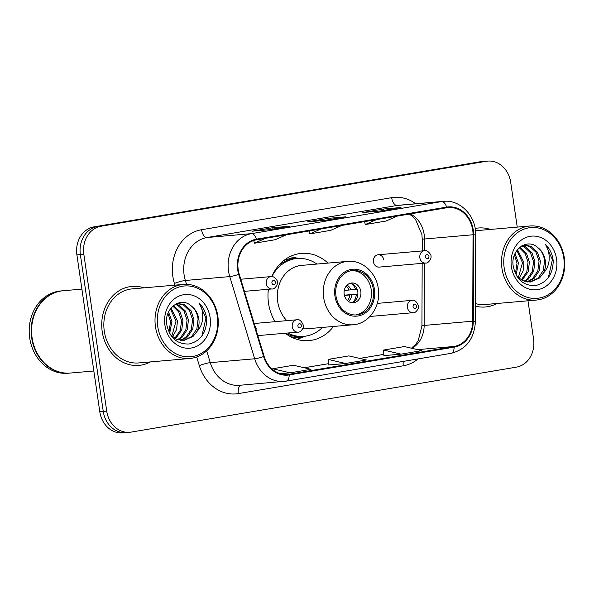 <?xml version="1.0" encoding="UTF-8"?>
<svg xmlns="http://www.w3.org/2000/svg" width="594" height="594" viewBox="0 0 594 594"><rect width="100%" height="100%" fill="white"/><g stroke="black" fill="none" stroke-linecap="round" stroke-linejoin="round"><path stroke-width="0.89" d="M268.384 289.271A43.785 37.214 85 0 0 268.51 303.192A43.785 37.214 85 0 0 275.074 321.673M285.239 333.227A43.785 37.214 85 0 0 309.043 340.614A43.785 37.214 85 0 0 333.479 326.462M373.448 261.813A6.192 5.264 85 0 0 379.18 267.107L425.586 263.06A6.192 5.264 -95 0 1 419.847 257.766A6.192 5.264 -95 0 1 424.51 250.72L378.103 254.767A6.192 5.264 85 0 0 373.448 261.813M327.955 263.09A43.785 37.214 85 0 0 301.433 253.386A43.785 37.214 85 0 0 271.8 276.596M256.244 329.113A6.192 5.264 85 0 0 254.885 325.876M383.843 260.061A6.192 5.264 85 0 0 378.103 254.767M517.233 227.094L510.692 182.291A24.785 21.065 85 0 0 487.756 161.1L480.813 161.709A24.785 21.065 85 0 0 479.388 161.887L94.112 226.849A24.785 21.065 85 0 0 76.901 254.863L99.785 411.709A24.785 21.065 85 0 0 122.72 432.9L126.195 432.595A24.785 21.065 85 0 0 127.613 432.41M487.756 161.1A24.785 21.065 85 0 0 486.33 161.286L101.054 226.24A24.785 21.065 85 0 0 83.836 254.254L106.72 411.107L103.252 411.412A24.785 21.065 85 0 0 126.195 432.595A24.785 21.065 85 0 1 103.252 411.412L80.368 254.559L103.252 411.412L99.785 411.709M101.054 226.24L97.579 226.544A24.785 21.065 85 0 0 80.368 254.559A24.785 21.065 85 0 1 97.579 226.544L482.863 161.59L94.112 226.849M484.281 161.405A24.785 21.065 85 0 0 482.863 161.59A24.785 21.065 85 0 1 484.281 161.405M102.205 331.511A39.65 33.702 85 0 0 138.914 365.407A39.65 33.702 85 0 0 150.386 361.924A39.65 33.702 85 0 1 138.914 365.407A39.65 33.702 85 0 1 102.205 331.511A39.65 33.702 85 0 1 132.024 286.405A39.65 33.702 85 0 0 102.205 331.511M475.475 306.14A39.65 33.702 85 0 0 485.387 306.994A39.65 33.702 85 0 0 496.859 303.504A39.65 33.702 85 0 1 485.387 306.994A39.65 33.702 85 0 1 475.475 306.14M238.216 269.698A26.433 22.468 -95 0 1 256.578 239.82L446.725 207.759A26.433 22.468 -95 0 1 448.24 207.566A26.433 22.468 -95 0 1 473.039 234.756L472.727 321.191A26.433 22.468 -95 0 1 454.039 346.473L289.115 374.279A26.433 22.468 -95 0 1 287.6 374.472A26.433 22.468 -95 0 1 264.13 356.363L239.219 274.183A26.433 22.468 -95 0 1 238.216 269.698M237.667 269.795A27.094 23.032 85 0 0 238.691 274.383L263.595 356.563A27.094 23.032 85 0 0 289.211 374.933L454.135 347.126A27.094 23.032 85 0 0 473.292 321.213L473.604 234.779A27.094 23.032 85 0 0 446.629 207.106L256.482 239.167A27.094 23.032 85 0 0 237.667 269.795M400.668 207.558A6.608 3.475 80.4 0 1 400.816 207.529A6.608 3.475 80.4 0 1 400.957 207.514L383.613 209.021L362.823 212.526L380.167 211.019L400.957 207.514M383.813 210.395L383.613 209.021M289.798 226.255A6.608 3.475 80.4 0 1 289.939 226.225A6.608 3.475 80.4 0 1 290.087 226.203L272.743 227.717L251.953 231.222L269.297 229.707L290.087 226.203M272.943 229.091L272.743 227.717M345.233 216.907A6.608 3.475 80.4 0 1 345.381 216.877A6.608 3.475 80.4 0 1 345.522 216.855L328.178 218.369L307.388 221.874L324.732 220.367L345.522 216.855M328.378 219.743L328.178 218.369M143.926 287.852A39.65 33.702 85 0 0 132.024 286.405A39.65 33.702 85 0 1 143.926 287.852M490.399 229.44A39.65 33.702 85 0 0 478.497 227.985A39.65 33.702 85 0 0 475.163 228.475A39.65 33.702 85 0 1 478.497 227.985L478.497 227.985A39.65 33.702 85 0 1 490.399 229.44M106.72 411.107A24.785 21.065 85 0 0 129.663 432.291A24.785 21.065 85 0 0 131.081 432.113L516.364 367.151A24.785 21.065 85 0 0 533.575 339.137L527.984 300.794M280.264 373.7L290.176 372.839L310.966 369.327L293.503 365.251L272.713 368.755L272.765 369.639M383.873 355.628L401.054 354.143L421.837 350.638L404.373 346.554L383.59 350.059L383.88 355.643M345.611 363.491L366.401 359.986L348.938 355.903L328.148 359.407L328.267 364.998L345.611 363.491L328.148 359.407M321.035 228.95L309.838 233.88L309.132 230.955M341.817 225.445L330.628 230.375L309.838 233.88M265.592 238.298L254.403 243.228L253.749 240.518M286.382 234.793L275.193 239.724L254.403 243.228M376.47 219.602L365.273 224.539L364.568 221.614M397.252 216.097L386.063 221.035L365.273 224.539M290.176 372.839L272.713 368.755M401.054 354.143L383.59 350.059M217.307 316.342A35.521 30.19 85 0 0 182.388 286.241A35.521 30.19 85 0 0 157.714 326.388A35.521 30.19 85 0 0 192.634 356.497A35.521 30.19 85 0 0 217.307 316.342M217.827 316.186A37.177 31.593 85 0 0 183.412 284.407A37.177 31.593 85 0 0 155.465 326.7A37.177 31.593 85 0 0 189.872 358.479A37.177 31.593 85 0 0 217.827 316.186M183.412 284.407L132.239 288.87A37.177 31.593 85 0 0 104.284 331.162A37.177 31.593 85 0 0 138.699 362.941L189.872 358.479M81.898 289.115L63.142 290.748A41.305 35.105 85 0 0 32.083 337.741A41.305 35.105 85 0 0 70.322 373.047L93.845 370.998M62.927 290.77A41.305 35.105 85 0 0 62.712 290.785A41.305 35.105 85 0 0 31.653 337.778A41.305 35.105 85 0 0 69.884 373.084A41.305 35.105 85 0 0 70.107 373.069M62.712 290.785L60.759 290.956A41.305 35.105 85 0 0 29.7 337.949A41.305 35.105 85 0 0 67.939 373.255L69.884 373.084M168.577 311.984L171.918 321.451L169.661 333.457M167.991 313.38L170.545 321.569L168.971 332.12M171.005 308.071L177.428 320.968L176.611 329.432L172.564 336.798M170.389 308.873L176.047 321.094L171.815 336.159M173.426 305.613L179.945 311.568L182.937 320.493L181.727 330.116L175.512 338.714M172.832 306.133L178.749 311.984L181.556 320.612L180.346 330.242L174.785 338.313M175.705 304.083L179.195 305.257L185.454 311.093L188.439 320.01L187.229 329.64L182.024 337.407L178.378 339.865M175.171 304.388L177.814 305.375L184.081 311.211L187.065 320.129L185.855 329.759L180.65 337.526L177.665 339.634M176.552 303.66L177.977 303.452L184.704 304.774L190.964 310.61L193.948 319.527L192.738 329.158L187.533 336.924L181.2 340.407M177.287 303.534L183.323 304.9L189.583 310.729L192.575 319.654L191.365 329.276L186.152 337.043L180.502 340.325M170.545 334.919L176.455 339.167L183.977 340.421L193.043 336.442L196.963 331.497C198.819 327.665 199.443 323.53 198.842 319.104C197.936 313.55 195.456 309.199 191.402 306.059C195.233 309.318 197.46 313.691 198.077 319.171L196.866 328.801L191.662 336.56L183.286 340.466M191.402 306.059C180.494 295.767 163.847 308.635 166.751 324.614C169.736 337.956 177.19 344.416 189.115 343.985C200.505 341.105 206.385 332.922 206.749 319.431L206.586 318.042C205.643 311.991 203.155 306.964 199.131 302.947C201.901 307.506 203.066 312.719 202.636 318.584C202.227 323.492 200.341 327.799 196.963 331.497M164.917 325.178A26.938 22.891 85 0 0 191.394 348.002A26.938 22.891 85 0 0 210.105 317.56A26.938 22.891 85 0 0 183.628 294.728A26.938 22.891 85 0 0 164.917 325.178M199.131 302.947L205.94 318.094L201.893 335.974M335.966 295.842A22.305 18.956 85 0 0 356.615 314.909A22.305 18.956 85 0 0 373.388 289.53A22.305 18.956 85 0 0 352.739 270.47A22.305 18.956 85 0 0 335.966 295.842M355.524 314.969A22.305 18.956 85 0 0 371.22 289.724A22.305 18.956 85 0 0 351.655 270.597M316.921 264.055A39.078 33.212 85 0 0 297.074 258.487L294.906 258.68A39.078 33.212 85 0 0 278.683 265.444M297.074 258.487A39.078 33.212 85 0 0 271.844 276.604M302.74 328.72A31.809 27.034 85 0 0 307.135 328.764L353.103 324.755A31.809 27.034 -95 0 1 323.663 297.564A31.809 27.034 -95 0 1 347.579 261.382L301.603 265.392A31.809 27.034 85 0 0 277.695 301.574A31.809 27.034 85 0 0 286.798 320.656M287.689 333.019A39.078 33.212 85 0 0 303.861 336.345A39.078 33.212 85 0 0 322.453 327.428M285.521 333.204A39.078 33.212 85 0 0 301.693 336.531L303.861 336.345M344.193 294.282A9.912 8.427 85 0 0 353.371 302.754A9.912 8.427 85 0 0 360.825 291.476A9.912 8.427 85 0 0 351.648 283.004A9.912 8.427 85 0 0 344.193 294.282M351.841 302.725A9.912 8.427 85 0 0 357.788 291.743A9.912 8.427 85 0 0 350.141 283.293M356.593 288.068A13.217 11.234 -95 0 1 356.972 289.122L355.554 289.36A11.568 9.831 -95 0 0 351.329 283.546M344.26 290.518L355.554 289.36M344.364 295.181L357.685 294.023A13.217 11.234 -95 0 1 357.365 296.903M352.962 302.272A11.568 9.831 -95 0 0 356.274 294.26L357.685 294.023M356.274 294.26L344.431 295.47M563.78 257.93A35.521 30.19 85 0 0 528.86 227.821A35.521 30.19 85 0 0 504.187 267.976A35.521 30.19 85 0 0 539.107 298.077A35.521 30.19 85 0 0 563.78 257.93M564.3 257.766A37.177 31.593 85 0 0 529.885 225.995A37.177 31.593 85 0 0 501.937 268.288A37.177 31.593 85 0 0 536.345 300.059A37.177 31.593 85 0 0 564.3 257.766M529.885 225.995L478.712 230.457A37.177 31.593 85 0 0 475.512 230.932M515.05 253.571L518.391 263.038L516.134 275.037M514.463 254.96L517.018 263.157L515.444 273.7M517.478 249.658L523.901 262.555L523.084 271.013L519.037 278.378M516.862 250.46L522.52 262.674L518.287 277.747M519.906 247.201L526.418 253.155L529.41 262.073L528.2 271.703L521.985 280.301M519.304 247.713L525.222 253.571L528.029 262.199L526.819 271.822L521.257 279.9M522.178 245.671L525.668 246.844L531.927 252.673L534.912 261.598L533.702 271.22L528.497 278.987L524.851 281.445M521.643 245.975L524.294 246.963L530.553 252.799L533.538 261.716L532.328 271.339L527.123 279.106L524.146 281.222M523.024 245.248L524.45 245.04L531.177 246.362L537.436 252.198L540.421 261.115L539.211 270.745L534.006 278.512L527.672 281.994M523.767 245.114L529.796 246.48L536.063 252.316L539.048 261.234L537.837 270.864L532.632 278.631L526.975 281.905M517.018 276.507L522.928 280.747L530.449 282.009L539.515 278.029L543.436 273.077C545.292 269.245 545.916 265.117 545.314 260.692C544.408 255.13 541.928 250.787 537.874 247.646C541.706 250.906 543.933 255.272 544.557 260.751L543.347 270.381L538.134 278.148L529.759 282.046M537.874 247.646C526.967 237.348 510.32 250.223 513.223 266.201C516.208 279.536 523.663 285.996 535.588 285.573C546.977 282.692 552.858 274.502 553.222 261.018L553.059 259.623C552.116 253.579 549.628 248.544 545.604 244.535C548.373 249.094 549.539 254.299 549.108 260.165C548.707 265.072 546.814 269.379 543.436 273.077M511.389 266.758A26.938 22.891 85 0 0 537.867 289.59A26.938 22.891 85 0 0 556.578 259.14A26.938 22.891 85 0 0 530.1 236.315A26.938 22.891 85 0 0 511.389 266.758M475.482 303.616A37.177 31.593 85 0 0 485.172 304.522L536.345 300.059M545.604 244.535L552.413 259.682L548.366 277.554M76.901 254.863L83.836 254.254M479.388 161.887L486.33 161.286M473.039 234.756L424.465 238.996A26.433 22.468 85 0 0 424.138 234.4A26.433 22.468 85 0 0 410.313 213.899M424.42 250.727L424.465 238.996A14.872 0.832 -179.8 0 0 422.252 239.427L421.896 234.444L415.54 219.49L412.548 216.387L409.296 214.07M174.926 285.15L174.398 283.42A41.305 35.105 -95 0 1 201.529 229.73L391.669 197.668A8.264 4.344 -99.6 0 0 397.2 205.457L207.054 237.518A33.041 28.081 85 0 0 184.103 274.866A33.041 28.081 85 0 0 185.35 280.472L186.516 284.318M391.669 197.668A41.305 35.105 -95 0 1 415.741 203.764M399.094 205.22A33.041 28.081 85 0 0 397.2 205.457L441.609 201.589A33.041 28.081 -95 0 1 443.503 201.344L399.094 205.22M263.595 356.563A8.264 1.047 -16.9 0 1 254.67 358.783L210.261 362.652A33.041 28.081 85 0 0 239.605 385.298L286.085 381.155A8.264 4.344 -99.6 0 1 285.907 381.177A33.041 28.081 -95 0 1 284.006 381.422A33.041 28.081 -95 0 1 254.67 358.783L229.759 276.596A33.041 28.081 -95 0 1 228.512 270.998A33.041 28.081 -95 0 1 251.462 233.642A8.264 4.344 80.4 0 1 256.482 239.167M238.691 274.383A8.264 1.047 -16.9 0 1 229.759 276.596L185.35 280.472A8.264 1.047 163.1 0 0 174.398 283.42M454.135 347.126A8.264 4.344 80.4 0 1 451.017 353.348L286.085 381.155A8.264 4.344 -99.6 0 0 289.211 374.933M473.292 321.213A8.264 0.46 0.2 0 1 475.415 321.532C474.302 338.87 466.171 349.48 451.017 353.348A8.264 4.344 80.4 0 1 450.831 353.371M473.604 234.779A8.264 0.46 0.2 0 1 475.727 235.098C476.306 216.32 460.35 199.339 443.503 201.344M446.629 207.106A8.264 4.344 -99.6 0 0 441.609 201.589L251.462 233.642L207.054 237.518A8.264 4.344 -99.6 0 1 201.529 229.73M418.109 358.895A41.305 35.105 -95 0 1 403.281 365.793L238.35 393.599A41.305 35.105 -95 0 1 199.309 365.6L196.696 356.972M206.682 350.839L210.261 362.652A8.264 1.047 163.1 0 0 199.309 365.6M240.919 385.179A8.264 4.344 -99.6 0 0 238.35 393.599M403.311 361.397A8.264 4.344 -99.6 0 0 403.281 365.793M454.039 346.473L417.619 349.651M412.021 348.344A26.433 22.468 85 0 0 424.153 325.43L424.376 263.164M472.727 321.191L424.153 325.43A14.872 0.832 -179.8 0 0 421.94 325.854L422.163 263.357M289.115 374.279L286.07 374.547M304.291 367.768L328.378 363.706L304.254 367.76M359.726 358.427L383.813 354.366L359.689 358.42M374.428 289.36A23.545 20.01 85 0 0 351.277 269.409A23.545 20.01 85 0 0 334.927 296.02A23.545 20.01 85 0 0 358.071 315.971A23.545 20.01 85 0 0 374.428 289.36M298.307 258.405A39.612 33.665 85 0 0 283.732 260.58M290.355 336.59A39.612 33.665 85 0 0 305.093 336.211M347.074 285.12A9.586 8.145 -95 0 1 350.995 289.894M346.139 286.182A9.088 7.722 -95 0 1 349.079 290.095M351.707 294.795A9.586 8.145 -95 0 1 348.5 301.455M349.792 295.003A9.088 7.722 -95 0 1 347.393 300.579M244.424 291.357L272.03 288.951A6.192 5.264 -95 0 1 266.29 283.657A6.192 5.264 -95 0 1 270.953 276.604L240.756 279.239M271.926 282.885A2.064 1.752 85 0 0 275.393 282.298A2.064 1.752 85 0 0 271.926 282.885M425.482 256.994A2.064 1.752 85 0 0 428.95 256.408A2.064 1.752 85 0 0 425.482 256.994M292.255 326.819A6.192 5.264 -95 0 1 296.918 319.772C299.19 318.993 301.307 320.753 303.274 325.059C304.462 326.433 301.039 332.774 297.995 332.12A6.192 5.264 -95 0 1 292.255 326.819M301.351 325.46A2.064 1.752 85 0 0 297.891 326.047A2.064 1.752 85 0 0 301.351 325.46M407.425 307.402A6.192 5.264 -95 0 1 412.08 300.356C414.36 299.576 416.476 301.336 418.443 305.635C419.631 307.016 416.201 313.357 413.157 312.696A6.192 5.264 -95 0 1 407.425 307.402M416.52 306.044A2.064 1.752 85 0 0 413.06 306.63A2.064 1.752 85 0 0 416.52 306.044M475.415 321.532L475.727 235.098M129.663 432.291L126.195 432.595M411.434 348.203L415.941 344.03L418.265 340.562L421.94 325.854M422.208 250.92L422.252 239.427M345.381 216.877L324.666 220.367M289.939 226.225L269.223 229.715M400.816 207.529L380.101 211.026M353.103 324.755C369.03 323.841 381.266 305.955 378.267 288.543C376.277 272.512 362.065 259.756 347.579 261.382M298.715 258.397L289.82 256.69M305.494 336.152L297.03 339.374M272.03 288.951C275.074 289.605 278.497 283.271 277.309 281.89C278.178 281.37 274.02 275.438 270.953 276.604M425.586 263.06C428.63 263.714 432.053 257.38 430.865 255.999C431.734 255.487 427.576 249.547 424.51 250.72M254.165 323.5L296.918 319.772M257.841 335.617L297.995 332.12M377.294 303.386L412.08 300.356M369.936 316.468L413.157 312.696"/></g></svg>
